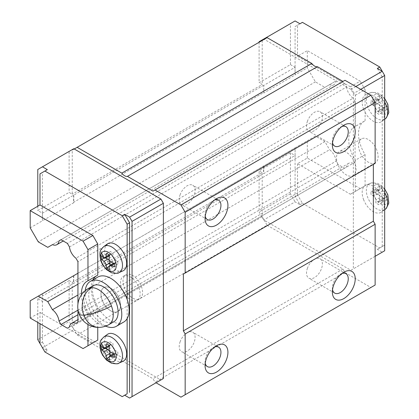 <?xml version="1.0" encoding="UTF-8"?>
<svg xmlns="http://www.w3.org/2000/svg" width="419" height="419" viewBox="0 0 419 419"><rect width="100%" height="100%" fill="white"/><g stroke="black" fill="none" stroke-linecap="round" stroke-linejoin="round"><path stroke-width="0.31" stroke-dasharray="2.1 1.57" d="M360.193 188.576L350.404 194.233L297.521 163.703L307.316 158.047L360.193 188.576L365.09 185.753L365.09 154.595A27.696 15.99 -120 0 1 360.916 146.126A27.696 15.99 -120 0 1 364.258 121.222A27.696 15.99 -120 0 1 365.09 120.792L355.302 126.449L355.302 95.291L350.404 86.812L360.193 81.155L307.316 50.626L307.316 67.862L295.076 74.928L295.076 67.307L263.745 85.403L263.745 93.034L263.745 85.403M350.404 86.812L297.521 56.282L307.316 50.626M355.302 95.291L365.09 89.64L360.193 81.155M350.404 194.233L365.09 185.753M307.316 158.047L307.316 140.815L295.076 147.881L295.076 155.507L42.439 301.371L37.783 298.684L69.119 280.594L69.119 321.583L77.133 334.917L152.993 378.713L155.004 382.191L156.03 382.783M30.189 300.816L295.076 147.881L295.081 155.507L290.43 152.825L259.094 170.915L259.094 211.904L263.745 219.959L350.902 270.276L353.348 268.862L353.348 93.599L350.902 89.357L264.221 39.313L72.236 150.154L72.236 194.196L69.119 192.4L37.783 210.49L42.439 213.177L73.775 195.081L73.775 202.712L73.561 202.346L263.535 92.662M69.119 280.594L72.236 282.396L262.21 172.712L259.094 170.915M295.081 20.95L290.43 23.637L290.43 64.626L259.094 82.716L262.21 84.518L72.236 194.196M290.43 64.626L295.076 67.307L295.081 74.938L263.745 93.034M263.535 85.277L73.775 195.081M299.973 204.692L302.418 203.278L297.521 194.798L295.076 196.212L299.973 204.692L295.081 201.869L263.745 219.959M295.076 155.507L295.076 196.212M290.43 152.825L290.43 193.814L295.081 201.869M299.973 23.773L295.076 26.601L295.076 67.307M295.076 26.601L297.521 25.187L297.521 56.282M302.418 22.359L297.521 25.187M290.43 193.814L259.094 211.904M262.21 172.712L262.21 216.754L267.107 225.239L77.133 334.917M262.21 216.754L72.236 326.438L74.247 329.915L160.927 379.96L129.591 398.05M72.236 282.396L72.236 326.438M37.783 339.678L69.119 321.583M37.783 298.684L37.783 322.431M42.429 293.745L42.429 342.077L39.983 343.486L42.439 347.733L47.326 350.556L44.88 351.97M42.429 342.077L47.326 350.556M42.439 293.745L42.439 301.371M73.775 275.65L73.775 283.281M73.561 275.775L73.561 283.16M263.535 166.092L263.535 173.476M263.745 165.971L263.745 173.602M290.43 23.637L259.094 41.727M259.094 42.272L259.094 82.716M73.561 194.961L73.561 202.346M73.775 202.712L42.439 220.803L42.429 172.466L39.983 173.875M42.439 213.177L42.439 220.803M37.783 206.242L37.783 210.49M47.326 169.637L42.429 172.466M37.783 169.501L69.119 151.406L69.119 192.4M74.247 148.996L72.236 150.154M73.775 148.724L69.119 151.406M262.21 40.475L262.21 84.518M302.418 203.278L379.782 247.943L384.679 245.115L384.679 75.504L382.228 76.918L377.33 68.438M350.902 270.276L382.238 252.186L377.33 249.357L379.782 247.943M355.794 86.534L350.902 89.357M377.33 249.357L384.679 245.115M382.228 246.529L382.228 76.918M382.228 71.261L384.679 75.504M42.439 347.733L73.775 329.643M124.684 395.217L122.238 396.631M30.189 318.047L39.983 312.391L39.983 323.698M30.189 227.857L42.429 220.792M267.107 37.647L264.221 39.313M344.973 80.286L152.993 191.127M373.355 164.384L375.136 163.358M267.107 225.239L342.967 269.035L344.973 272.512L370.909 287.481L375.136 285.04M382.238 252.186L384.684 250.772M375.136 256.287L353.348 268.862M360.691 89.357L353.348 93.599M342.967 269.035L152.993 378.713M97.758 275.142A27.696 15.99 -120 0 0 96.925 275.566A27.696 15.99 -120 0 0 96.134 276.074M92.971 279.845A27.696 15.99 -120 0 0 97.758 308.939L97.758 327.38M39.983 312.391L92.861 342.92L83.067 348.577M127.135 318.618L127.135 299.381M102.178 289.168A13.848 7.998 -120 0 0 104.902 305.215A13.848 7.998 -120 0 0 117.697 311.547A13.848 7.998 -120 0 0 119.363 309.934A13.848 7.998 -120 0 0 116.639 293.892A13.848 7.998 -120 0 0 103.849 287.56A13.848 7.998 -120 0 0 102.178 289.168M77.939 309.342L77.939 303.895M87.964 324.505L87.964 314.59L97.758 308.939M81.412 294.856A27.696 15.99 -120 0 0 87.964 314.59M344.973 272.512L155.004 382.191M370.909 287.481L180.935 397.165M141.397 297.212A13.848 7.998 60 0 1 139.726 298.826A13.848 7.998 60 0 1 126.936 292.493A13.848 7.998 60 0 1 124.213 276.451A13.848 7.998 60 0 1 125.878 274.838A13.848 7.998 60 0 1 138.673 281.17A13.848 7.998 60 0 1 141.397 297.212M180.186 341.585A11.224 6.479 120 0 0 181.542 351.677A11.224 6.479 120 0 0 194.117 342.328A11.224 6.479 120 0 0 192.766 332.236A11.224 6.479 120 0 0 180.186 341.585M307.488 268.087A11.224 6.479 120 0 0 308.845 278.179A11.224 6.479 120 0 0 321.42 268.83A11.224 6.479 120 0 0 320.069 258.738A11.224 6.479 120 0 0 307.488 268.087M180.186 194.589A11.224 6.479 120 0 0 181.542 204.682A11.224 6.479 120 0 0 194.117 195.333A11.224 6.479 120 0 0 192.766 185.24A11.224 6.479 120 0 0 180.186 194.589M307.488 121.091A11.224 6.479 120 0 0 308.845 131.184A11.224 6.479 120 0 0 321.42 121.835A11.224 6.479 120 0 0 320.069 111.742A11.224 6.479 120 0 0 307.488 121.091M297.521 163.703L297.521 194.798M52.448 244.654L329.575 84.659L324.903 87.356L315.402 81.873L307.316 67.862M315.402 81.873L38.276 241.868M324.903 87.356L47.776 247.351M329.575 84.659A10.8 6.238 -120 0 0 333.969 84.685A10.8 6.238 -120 0 0 336.138 80.867L60.996 239.72L336.138 80.867M69.46 246.969L346.586 86.974L344.538 83.423L338.123 79.72M344.538 83.423L67.412 243.423M346.586 86.974A10.8 6.238 -120 0 0 353.076 98.214L75.949 258.214M355.066 162.153L77.939 322.148L355.066 162.153L355.066 101.66L353.076 98.214M355.066 101.66L77.939 261.655M353.076 163.3A10.8 6.238 -120 0 0 348.749 163.295A10.8 6.238 -120 0 0 346.586 167.05L69.46 327.045M77.939 310.16L336.138 161.085L338.123 164.526L344.538 168.228L346.586 167.05M344.538 168.228L67.412 328.229M338.123 164.526L77.939 314.742M336.138 161.085A10.8 6.238 -120 0 0 329.575 149.724L77.939 295.002M307.316 140.815L315.402 136.144L324.903 141.632L329.575 149.724M324.903 141.632L77.939 284.213M315.402 136.144L77.939 273.246M365.09 120.792L365.09 89.64M355.302 191.404L355.302 160.247L365.09 154.595M354.872 163.122A13.848 7.998 -120 0 0 339.359 151.589A13.848 7.998 -120 0 0 337.688 164.044A13.848 7.998 -120 0 0 353.207 175.577A13.848 7.998 -120 0 0 354.872 163.122M376.906 150.4A13.848 7.998 -120 0 0 361.388 138.867A13.848 7.998 -120 0 0 359.722 151.322A13.848 7.998 -120 0 0 375.235 162.855A13.848 7.998 -120 0 0 376.906 150.4M355.302 126.449A27.696 15.99 -120 0 0 354.464 126.873A27.696 15.99 -120 0 0 351.127 151.783A27.696 15.99 -120 0 0 355.302 160.247M332.529 142.711A11.224 6.479 -60 0 1 332.372 140.967A11.224 6.479 -60 0 1 333.341 136.013A11.224 6.479 -60 0 1 340.307 127.224A11.224 6.479 -60 0 1 341.894 126.491M205.226 216.204A11.224 6.479 -60 0 1 205.069 214.465A11.224 6.479 -60 0 1 206.038 209.51A11.224 6.479 -60 0 1 213.004 200.722A11.224 6.479 -60 0 1 214.591 199.989M205.226 363.205A11.224 6.479 -60 0 1 205.069 361.466A11.224 6.479 -60 0 1 206.038 356.511A11.224 6.479 -60 0 1 213.004 347.718A11.224 6.479 -60 0 1 214.591 346.984M332.529 289.707A11.224 6.479 -60 0 1 332.372 287.968A11.224 6.479 -60 0 1 333.341 283.014A11.224 6.479 -60 0 1 340.307 274.22A11.224 6.479 -60 0 1 341.894 273.487M122.935 270.878A15.582 8.993 60 0 1 108.772 263.111A15.582 8.993 60 0 1 105.976 245.455A15.582 8.993 60 0 1 107.384 243.947M109.27 254.878L110.014 254.448L110.014 251.342L112.952 253.034L112.952 256.145A3.116 1.796 60 0 0 115.152 259.963L117.844 261.519L117.844 264.908L115.152 263.352A3.116 1.796 60 0 0 113.612 263.19M110.014 254.448A3.116 1.796 60 0 1 109.385 255.868M109.369 255.878A3.116 1.796 60 0 1 107.809 255.721L105.117 254.165L105.117 257.559L105.782 257.947M109.055 266.877L112.952 264.625L112.952 267.736L110.014 266.039L110.014 265.269M112.952 264.625A3.116 1.796 60 0 1 113.596 263.2M106.588 253.317L110.014 251.342M109.521 255.014L112.952 253.034M114.418 263.493L117.844 261.519M114.418 266.887L117.844 264.908M109.521 269.716L112.952 267.736M109.04 266.599L110.014 266.039M104.142 258.12L105.117 257.559M101.691 256.145L105.117 254.165M122.935 361.34A15.582 8.993 60 0 1 108.772 353.568A15.582 8.993 60 0 1 105.976 335.912A15.582 8.993 60 0 1 107.384 334.409M109.27 345.34L110.014 344.91L110.014 341.799L112.952 343.496L112.952 346.607A3.116 1.796 60 0 0 115.152 350.42L117.844 351.976L117.844 355.37L115.152 353.814A3.116 1.796 60 0 0 113.612 353.652A3.116 1.796 60 0 0 112.952 355.087L112.952 358.198L110.014 356.501L110.014 355.726M110.014 344.91A3.116 1.796 60 0 1 109.385 346.324M109.369 346.335A3.116 1.796 60 0 1 107.809 346.183L105.117 344.628L105.117 348.021L105.782 348.404M106.588 343.779L110.014 341.799M109.521 345.476L112.952 343.496M114.418 353.955L117.844 351.976M114.418 357.349L117.844 355.37M109.521 360.172L112.952 358.198M109.04 357.061L110.014 356.501M104.142 348.582L105.117 348.021M101.691 346.607L105.117 344.628M363.519 108.961A15.582 8.993 -120 0 0 381.442 121.636A15.582 8.993 -120 0 0 382.851 107.929A15.582 8.993 -120 0 0 365.892 94.699A15.582 8.993 -120 0 0 363.519 108.961M379.771 98.706L379.242 100.068L377.571 99.979L374.408 98.695L374.408 102.084L378.394 103.907C379.253 104.472 379.714 105.567 379.771 107.185L379.305 110.564L382.243 112.261L382.709 108.882L383.469 107.39L384.914 107.61L387.14 109.432L387.14 106.044L384.244 103.593L382.709 100.403L382.243 97.564L379.305 95.867L379.771 98.706L375.88 100.953A3.116 1.796 -120 0 1 375.23 102.383A3.116 1.796 -120 0 1 373.675 102.226L370.983 100.67L370.983 104.064L373.675 105.619A3.116 1.796 -120 0 1 375.88 109.432L375.88 112.543L378.818 114.24L378.818 111.129A3.116 1.796 -120 0 1 379.462 109.705A3.116 1.796 -120 0 1 381.018 109.857L383.71 111.412L383.71 108.018L381.018 106.468A3.116 1.796 -120 0 1 378.818 102.65L378.818 99.539L375.88 97.842L375.88 100.953M379.305 110.564L375.88 112.543M382.243 112.261L378.818 114.24M387.14 109.432L383.71 111.412M387.14 106.044L383.71 108.018M382.243 97.564L378.818 99.539M379.305 95.867L375.88 97.842M374.408 98.695L370.983 100.67M374.408 102.084L370.983 104.064M363.519 199.423A15.582 8.993 -120 0 0 381.442 212.093A15.582 8.993 -120 0 0 382.851 198.386A15.582 8.993 -120 0 0 365.892 185.161A15.582 8.993 -120 0 0 363.519 199.423M379.771 189.163L379.242 190.525L377.571 190.436L374.408 189.152L374.408 192.546L378.394 194.364C379.253 194.935 379.714 196.029 379.771 197.648L379.305 201.026L382.243 202.723L382.709 199.339L383.469 197.847L384.914 198.072L387.14 199.894L387.14 196.501L384.244 194.049L382.709 190.86L382.243 188.021L379.305 186.324L379.771 189.163L375.88 191.415A3.116 1.796 -120 0 1 375.23 192.84A3.116 1.796 -120 0 1 373.675 192.688L370.983 191.132L370.983 194.521L373.675 196.076A3.116 1.796 -120 0 1 375.88 199.894L375.88 203.006L378.818 204.697L378.818 201.591A3.116 1.796 -120 0 1 379.462 200.162A3.116 1.796 -120 0 1 381.018 200.319L383.71 201.874L383.71 198.48L381.018 196.925A3.116 1.796 -120 0 1 378.818 193.112L378.818 190.001L375.88 188.304L375.88 191.415M379.305 201.026L375.88 203.006M382.243 202.723L378.818 204.697M387.14 199.894L383.71 201.874M387.14 196.501L383.71 198.48M382.243 188.021L378.818 190.001M379.305 186.324L375.88 188.304M374.408 189.152L370.983 191.132M374.408 192.546L370.983 194.521M123.752 322.038A25.968 14.99 60 0 1 103.744 315.083A25.968 14.99 60 0 1 92.41 288.953A25.968 14.99 60 0 1 97.789 277.064M102.178 300.014A13.848 7.998 60 0 1 100.979 293.897A13.848 7.998 60 0 1 103.849 287.56A13.848 7.998 60 0 1 119.363 299.093A13.848 7.998 60 0 1 120.562 305.205A13.848 7.998 60 0 1 117.697 311.547A13.848 7.998 60 0 1 102.178 300.014M93.039 285.805A20.772 11.994 -120 0 0 88.739 295.311A20.772 11.994 -120 0 0 97.805 316.219A20.772 11.994 -120 0 0 113.811 321.782M85.204 290.686A25.968 14.99 -120 0 0 85.067 293.19A25.968 14.99 -120 0 0 87.314 304.655A25.968 14.99 -120 0 0 105.667 326.129M121.761 288.707A13.848 7.998 -120 0 0 137.28 300.24A13.848 7.998 -120 0 0 138.951 287.785A13.848 7.998 -120 0 0 123.432 276.252A13.848 7.998 -120 0 0 121.761 288.707M118.886 272.675A15.105 8.72 60 0 1 105.148 265.138A15.105 8.72 60 0 1 102.44 248.022A15.105 8.72 60 0 1 103.807 246.561M109.055 258.392L112.952 256.145M111.26 262.21L115.152 259.963M114.408 263.787L115.152 263.352M103.917 257.968L107.809 255.721M118.886 363.132A15.105 8.72 60 0 1 105.148 355.6A15.105 8.72 60 0 1 102.44 338.479A15.105 8.72 60 0 1 103.807 337.017M109.055 348.854L112.952 346.607M111.26 352.672L115.152 350.42M114.408 354.244L115.152 353.814M109.055 357.334L112.952 355.087M103.917 348.43L107.809 346.183M384.684 102.079A15.105 8.72 -120 0 0 369.94 92.908A15.105 8.72 -120 0 0 367.641 106.735A15.105 8.72 -120 0 0 385.019 119.022M373.586 104.619A11.062 6.385 -120 0 0 384.197 114.345A11.062 6.385 -120 0 0 387.313 103.886A11.062 6.385 -120 0 0 376.697 94.16A11.062 6.385 -120 0 0 373.586 104.619A41.544 9.548 -20.4 0 1 378.394 103.907M382.709 108.882L378.818 111.129M384.914 107.61L381.018 109.857M384.914 104.216L381.018 106.468M382.709 100.403L378.818 102.65M377.571 99.979L373.675 102.226M377.571 103.367L373.675 105.619M379.771 107.185L375.88 109.432M384.684 192.536A15.105 8.72 -120 0 0 369.94 183.365A15.105 8.72 -120 0 0 367.641 197.197A15.105 8.72 -120 0 0 385.019 209.479M373.586 195.076A11.062 6.385 -120 0 0 384.197 204.802A11.062 6.385 -120 0 0 387.313 194.343A11.062 6.385 -120 0 0 376.697 184.617A11.062 6.385 -120 0 0 373.586 195.076A41.544 9.548 -20.4 0 1 378.394 194.364M382.709 199.339L378.818 201.591M384.914 198.072L381.018 200.319M384.914 194.678L381.018 196.925M382.709 190.86L378.818 193.112M377.571 190.436L373.675 192.688M377.571 193.829L373.675 196.076M379.771 197.648L375.88 199.894M88.142 288.628A20.772 11.994 -120 0 0 85.638 307.31A20.772 11.994 -120 0 0 105.572 325.568A20.772 16.273 -93.1 0 1 99.638 327.365M85.638 307.31A20.772 4.777 -20.4 0 0 79.06 313.857M105.572 325.568A20.772 11.994 -120 0 0 108.919 324.61M87.131 281.217L96.925 275.566M137.28 300.24L139.726 298.826M123.432 276.252L125.878 274.838M333.969 84.685L63.217 241.004M348.749 163.295L77.939 319.65M361.388 138.867L339.359 151.589M375.235 162.855L353.207 175.577M364.258 121.222L354.464 126.873M334.697 146.111L308.845 131.184M345.921 126.669L320.069 111.742M332.372 140.967L332.372 145.005M340.307 127.224L343.8 125.208M207.395 219.603L181.542 204.682M218.618 200.167L192.766 185.24M205.069 214.465L205.069 218.503M213.004 200.722L216.497 198.706M207.395 366.604L181.542 351.677M218.618 347.162L192.766 332.236M205.069 361.466L205.069 365.499M213.004 347.718L216.497 345.701M334.697 293.106L308.845 278.179M345.921 273.665L320.069 258.738M332.372 287.968L332.372 292.001M340.307 274.22L343.8 272.203M384.684 119.268L381.442 121.636M384.684 98.528L382.369 95.977L379.803 94.024L377.425 92.85L371.716 92.337L365.892 94.699M383.469 107.39L379.462 109.705M379.242 100.068L375.23 102.383M384.684 209.725L381.442 212.093M384.684 188.985L382.369 186.439L379.803 184.48L377.425 183.313L371.716 182.794L365.892 185.161M383.469 197.847L379.462 200.162M379.242 190.525L375.23 192.84"/><path stroke-width="0.63" d="M379.782 67.024L382.228 71.261L377.33 68.438L379.782 67.024L302.418 22.359L299.973 23.773L295.081 20.95L259.094 41.727L259.094 42.272M37.783 322.431L37.783 339.678L44.88 351.97L122.238 396.631L127.135 393.808L127.135 318.618M127.135 393.808L124.684 395.217L129.591 398.05L132.037 396.636L132.037 221.373L129.591 217.131L124.684 214.298L122.238 215.712L44.88 171.052L47.326 169.637L42.439 166.814L37.783 169.501L37.783 206.242M129.591 217.131L160.927 199.041L73.775 148.724L42.439 166.814M264.221 39.313L263.745 39.04M375.136 256.287L384.684 250.772L384.684 75.509L382.238 71.267L355.794 86.534M160.927 379.96L163.373 378.546L163.373 203.278L160.927 199.041M39.983 323.698L39.983 343.486M77.939 273.246L30.189 300.816L30.189 318.047L83.067 348.577L87.964 345.748L87.964 324.505M44.88 171.052L39.983 173.875L39.983 204.97L30.189 210.626L30.189 227.857L38.276 241.868L47.776 247.351L52.448 244.654A10.8 6.238 -120 0 0 56.837 244.686A10.8 6.238 -120 0 0 59.011 240.867L60.996 239.72L59.011 240.867M342.967 81.443L317.403 66.684A6.924 3.996 -120 0 1 311.799 63.447L267.107 37.647L74.247 148.996M156.03 382.783L180.935 397.165L185.161 394.724L185.161 333.943L183.381 330.863L183.381 274.068L375.136 163.358L375.136 102.582L370.909 95.26L344.973 80.286L152.993 191.127L127.428 176.368A6.924 3.996 -120 0 1 121.824 173.131L77.133 147.326M185.161 394.724L375.136 285.04L375.136 224.265L373.355 221.18L373.355 164.384L183.381 274.068M384.684 75.509L360.691 89.357M185.161 273.036L185.161 212.26L180.935 204.938L155.004 189.964M129.581 392.394L129.581 222.782L124.684 214.298M132.037 396.636L163.373 378.546M96.134 276.074A27.696 15.99 -120 0 0 93.584 278.787A27.696 15.99 -120 0 0 92.971 279.845M92.861 342.92L97.758 340.097L97.758 327.38M127.135 299.381L127.135 224.196L122.238 215.712M97.758 243.984L87.964 249.635L87.964 280.793L97.758 275.142L97.758 243.984L92.861 235.504L39.983 204.97M87.964 249.635L83.067 241.155L30.189 210.626M77.939 303.895L77.939 261.655L75.949 258.214A10.8 6.238 -120 0 1 69.46 246.969L67.412 243.423L60.996 239.72M77.939 322.148L75.949 323.3L77.939 322.148L77.939 309.342M75.949 323.3A10.8 6.238 -120 0 0 71.623 323.295A10.8 6.238 -120 0 0 69.46 327.045L67.412 328.229L60.996 324.526L59.011 321.085A10.8 6.238 -120 0 0 52.448 309.72L47.776 301.628L38.276 296.144M87.964 280.793A27.696 15.99 -120 0 0 87.131 281.217A27.696 15.99 -120 0 0 83.79 284.443A27.696 15.99 -120 0 0 81.412 294.856M92.861 235.504L83.067 241.155M132.037 221.373L163.373 203.278M129.581 222.782L127.135 224.196M311.799 63.447L121.824 173.131M375.136 224.265L185.161 333.943M373.355 221.18L183.381 330.863M375.136 102.582L185.161 212.26M370.909 95.26L180.935 204.938M317.403 66.684L127.428 176.368M97.758 340.097L87.964 345.748M77.939 314.742L60.996 324.526M77.939 310.16L59.011 321.085M77.939 295.002L52.448 309.72M77.939 284.213L47.776 301.628M341.894 126.491A11.224 6.479 -60 0 1 345.921 126.669A11.224 6.479 -60 0 1 347.272 136.762A11.224 6.479 -60 0 1 334.697 146.111A11.224 6.479 -60 0 1 332.529 142.711M333.77 137.867A16.163 9.333 120 0 0 332.372 145.005A16.163 9.333 120 0 0 340.972 152.825A16.163 9.333 120 0 0 353.83 138.94A16.163 9.333 120 0 0 343.8 125.208A16.163 9.333 120 0 0 333.77 137.867M214.591 199.989A11.224 6.479 -60 0 1 218.618 200.167A11.224 6.479 -60 0 1 219.97 210.259A11.224 6.479 -60 0 1 207.395 219.603A11.224 6.479 -60 0 1 205.226 216.204M226.527 212.438A16.163 9.333 120 0 0 216.497 198.706A16.163 9.333 120 0 0 206.467 211.365A16.163 9.333 120 0 0 205.069 218.503A16.163 9.333 120 0 0 213.669 226.323A16.163 9.333 120 0 0 226.527 212.438M214.591 346.984A11.224 6.479 -60 0 1 218.618 347.162A11.224 6.479 -60 0 1 219.97 357.255A11.224 6.479 -60 0 1 207.395 366.604A11.224 6.479 -60 0 1 205.226 363.205M206.467 358.36A16.163 9.333 120 0 0 205.069 365.499A16.163 9.333 120 0 0 213.669 373.319A16.163 9.333 120 0 0 226.527 359.434A16.163 9.333 120 0 0 216.497 345.701A16.163 9.333 120 0 0 206.467 358.36M341.894 273.487A11.224 6.479 -60 0 1 345.921 273.665A11.224 6.479 -60 0 1 347.272 283.757A11.224 6.479 -60 0 1 334.697 293.106A11.224 6.479 -60 0 1 332.529 289.707M353.83 285.936A16.163 9.333 120 0 0 343.8 272.203A16.163 9.333 120 0 0 333.77 284.862A16.163 9.333 120 0 0 332.372 292.001A16.163 9.333 120 0 0 340.972 299.821A16.163 9.333 120 0 0 353.83 285.936M103.807 246.561L107.384 243.947A15.582 8.993 60 0 1 121.971 250.373A15.582 8.993 60 0 1 125.312 268.815A15.582 8.993 60 0 1 122.935 270.878L118.886 272.675C118.457 273.523 115.958 273.544 111.402 272.727L106.463 269.606L102.618 264.777L101.052 261.498C99.418 254.972 99.586 250.782 101.566 248.938L103.807 246.561A15.105 8.72 60 0 1 117.949 252.788A15.105 8.72 60 0 1 121.191 270.669A15.105 8.72 60 0 1 118.886 272.675M106.117 265.18C105.876 263.619 105.143 262.346 103.917 261.362L101.691 259.539L101.691 256.145L103.917 257.968L105.358 258.188L106.117 256.7L106.588 253.317L109.521 255.014L109.055 258.392C108.966 260.147 109.699 261.414 111.26 262.21L114.418 263.493L114.418 266.887L110.438 265.368L109.589 265.515L109.055 266.877L109.521 269.716L106.588 268.019L106.117 265.18L110.014 262.933A3.116 1.796 60 0 0 107.809 259.115L105.782 257.947M109.385 255.868A3.116 1.796 60 0 1 109.369 255.878L105.358 258.193M110.014 265.269L110.014 262.933M109.584 265.515L113.596 263.2A3.116 1.796 60 0 1 113.612 263.19M106.588 268.019L109.04 266.599M101.691 259.539L104.142 258.12M103.807 337.017L107.384 334.409A15.582 8.993 60 0 1 121.971 340.836A15.582 8.993 60 0 1 125.312 359.277A15.582 8.993 60 0 1 122.935 361.34L118.886 363.132C118.457 363.985 115.958 364.001 111.402 363.189L106.463 360.062L102.618 355.233L101.052 351.955C99.418 345.429 99.586 341.244 101.566 339.4L103.807 337.017A15.105 8.72 60 0 1 117.949 343.25A15.105 8.72 60 0 1 121.191 361.131A15.105 8.72 60 0 1 118.886 363.132M106.117 355.637C105.876 354.081 105.143 352.808 103.917 351.824L101.691 349.996L101.691 346.607L103.917 348.43L105.358 348.65L106.117 347.157L106.588 343.779L109.521 345.476L109.055 348.854C108.966 350.603 109.699 351.876 111.26 352.672L114.418 353.955L114.418 357.349L110.438 355.825L109.589 355.977L109.055 357.334L109.521 360.172L106.588 358.475L106.117 355.637L110.014 353.39A3.116 1.796 60 0 0 107.809 349.572L105.782 348.404M109.385 346.324A3.116 1.796 60 0 1 109.369 346.335L105.358 348.65M110.014 355.726L110.014 353.39M113.596 353.662A3.116 1.796 60 0 1 113.612 353.652L109.584 355.972M106.588 358.475L109.04 357.061M101.691 349.996L104.142 348.582M90.446 281.306L97.789 277.064A25.968 14.99 60 0 1 117.797 284.019A25.968 14.99 60 0 1 129.131 310.154A25.968 14.99 60 0 1 123.752 322.038L116.409 326.281A25.968 14.99 -120 0 0 121.788 314.391A25.968 14.99 -120 0 0 119.541 302.932A25.968 14.99 -120 0 0 90.446 281.306A25.968 14.99 -120 0 0 85.204 290.686M108.919 324.61L113.811 321.782A20.772 11.994 -120 0 0 118.116 312.275A20.772 11.994 -120 0 0 109.05 291.367A20.772 11.994 -120 0 0 93.039 285.805L88.142 288.628A20.772 20.772 0 0 0 79.06 313.857A20.772 4.777 -20.4 0 0 83.842 315.098A20.772 16.273 -93.1 0 0 99.638 327.365A20.772 20.772 0 0 0 108.919 324.61A20.772 11.994 -120 0 0 111.423 305.928A20.772 4.777 159.6 0 1 83.842 315.098A20.772 16.273 86.9 0 1 91.489 287.67A20.772 11.994 -120 0 0 88.142 288.628M105.667 326.129A25.968 14.99 -120 0 0 116.409 326.281M101.513 253.034A11.062 6.385 60 0 1 112.13 255.569A11.062 6.385 60 0 1 115.246 269.621A11.062 6.385 60 0 1 104.63 267.092A11.062 6.385 60 0 1 101.513 253.034A41.544 32.551 -146.9 0 0 104.582 258.298M111.26 265.604L114.408 263.787M103.917 261.362L107.809 259.115M106.117 256.7L109.27 254.878M101.513 343.496A11.062 6.385 60 0 1 112.13 346.026A11.062 6.385 60 0 1 115.246 360.083A11.062 6.385 60 0 1 104.63 357.548A11.062 6.385 60 0 1 101.513 343.496A41.544 32.551 -146.9 0 0 104.582 348.755M111.26 356.061L114.408 354.244M103.917 351.824L107.809 349.572M106.117 347.157L109.27 345.34M384.684 119.268L385.019 119.022A15.105 8.72 -120 0 0 386.386 105.735A15.105 8.72 -120 0 0 384.684 102.079M384.684 209.725L385.019 209.479A15.105 8.72 -120 0 0 386.386 196.192A15.105 8.72 -120 0 0 384.684 192.536M111.423 305.928A20.772 11.994 -120 0 0 91.489 287.67M63.217 241.004L56.837 244.686M77.939 319.65L71.623 323.295M385.019 119.022L386.402 117.77L388.811 112.57L387.816 104.184L384.684 98.528M385.019 209.479L386.402 208.233L388.811 203.026L387.816 194.641L384.684 188.985M79.06 313.857A20.772 20.772 0 0 0 99.638 327.365"/></g></svg>
